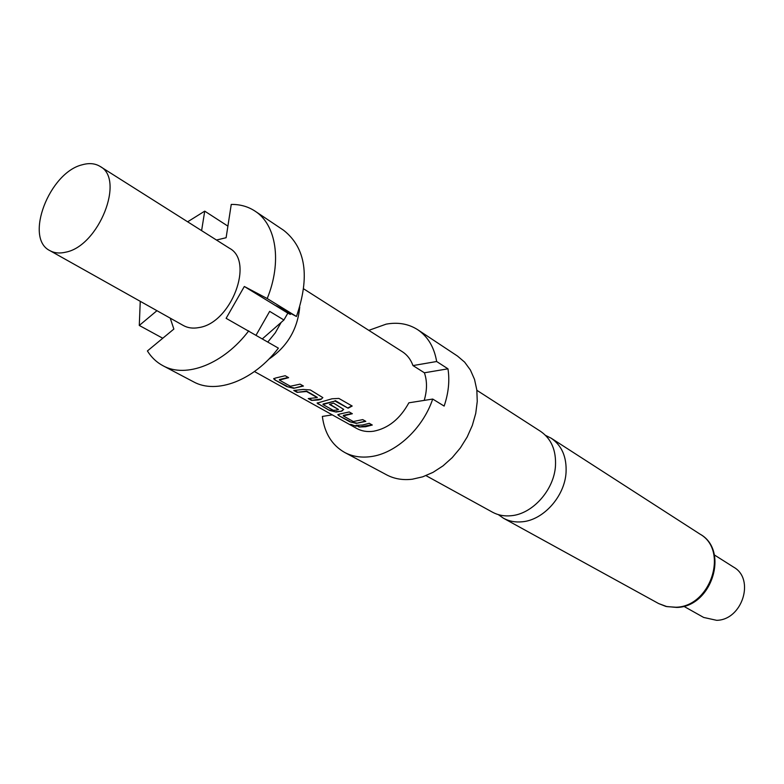 <?xml version="1.0" encoding="UTF-8"?>
<svg xmlns="http://www.w3.org/2000/svg" width="784" height="784" viewBox="0 0 784 784"><rect width="100%" height="100%" fill="white"/><g stroke="black" fill="none" stroke-linecap="round" stroke-linejoin="round"><path stroke-width="1.18" d="M350.967 424.369L356.093 426.3M355.564 425.947L350.35 424.369L355.564 425.947M476.868 390.305L540.627 431.396C551.289 438.775 556.238 450.271 555.474 465.882C554.082 489.931 532.63 513.971 511.246 515.715C504.357 516.411 498.114 515.245 492.499 512.197L425.996 475.633M82.33 164.758C89.19 162.827 95.119 163.386 100.107 166.433C125.234 179.134 98.853 245.941 65.836 252.154C59.751 253.624 54.449 253.124 49.941 250.655C24.01 238.346 49.225 172.451 82.33 164.758M100.107 166.433L229.447 248.244C254.584 261.239 231.27 322.93 199.107 327.536C193.178 328.702 187.944 328.035 183.407 325.536L49.941 250.655M256.094 335.131L269.667 311.366L283.916 319.99L281.142 322.42L275.282 332.828L267.844 341.991M299.733 307.152C297.538 329.417 287.16 346.812 268.618 359.337M332.289 414.873L322.351 416.431C324.576 433.258 332.014 445.263 344.676 452.456L386.718 474.898C394.342 478.906 402.878 480.347 412.335 479.21L422.723 476.819L433.082 472.321L443.038 465.853L452.25 457.611L460.384 447.889L467.166 437.011L472.34 425.379L475.741 413.384L477.25 401.447L476.829 389.991L474.526 379.397L470.41 370.028L464.667 362.169L457.493 356.063L417.764 329.75C408.552 323.841 398.007 321.979 386.12 324.155L368.813 330.358M344.676 452.456C352.359 456.504 361.003 457.895 370.616 456.641C395.685 453.613 422.782 428.74 432.709 399.056L444.146 406.083C448.536 393.068 449.82 380.642 447.968 368.823L436.659 361.512C434.189 347.204 427.888 336.61 417.764 329.75M498.32 514.627L503.524 518.263C509.12 521.291 515.343 522.467 522.183 521.791C543.459 520.115 564.735 496.321 566.058 472.468C566.783 456.994 561.834 445.567 551.201 438.217L545.566 435.394M683.707 606.248L703.669 617.449L716.664 620.32C742.281 620.046 755.217 578.994 733.628 567.136L714.322 554.915M293.706 388.296L303.428 386.042L300.066 384.14L290.384 386.257L279.369 380.083L288.63 377.663L285.2 375.722L275.419 378.055L273.685 378.799L274.88 379.926L286.817 386.59L293.706 388.296L303.016 385.806M297.116 392.343L306.564 391.51L317.265 397.615L308.239 398.566L311.503 400.389L318.049 400.016L320.97 399.409L322.861 397.625L310.317 389.942L303.29 389.442L293.775 390.481L297.116 392.343L306.593 391.128L317.236 397.312M332.014 398.782L317.128 403.123L329.427 410.404L336.071 412.051L341.785 411.139L343.696 409.385L333.582 403.113L329.417 404.387L338.482 409.503L336.071 410.15L333.308 410.326L322.969 404.534L335.023 401.065L348.096 408.209L352.183 406.034L338.855 398.419L332.014 398.782M356.299 423.38L365.805 421.351L362.747 419.616L353.29 421.527L343.255 415.902L352.339 413.727L349.213 411.963L339.648 414.05L337.855 414.736L338.894 415.696L349.762 421.772L356.299 423.38L365.403 421.126M359.141 427.015L365.589 426.731L372.292 425.026L369.254 423.311L362.551 425.026L356.103 425.32L359.141 427.015L371.89 424.801M432.709 399.056L408.876 402.809C400.026 418.901 388.266 428.378 373.586 431.229C367.314 432.111 361.689 431.19 356.7 428.456L254.457 371.538M303.731 288.894L402.388 351.751C407.249 354.887 410.777 359.493 412.982 365.579L424.399 372.792C427.251 381.093 427.182 390.285 424.203 400.399M436.659 361.512L412.982 365.579M447.968 368.823L424.399 372.792M291.119 313.678L290.276 314.423L276.076 305.721L296.45 316.491C310.121 276.625 305.858 247.891 283.671 230.31L255.055 211.141C276.36 224.665 282.181 262.013 267.197 298.537L244.324 286.483L226.125 318.324L278.389 348.135C253.82 380.544 216.433 394.636 193.452 381.779L162.984 365.726C156.614 362.335 151.42 357.406 147.402 350.958L173.862 329.064L170.216 318.128M283.916 319.99L287.836 313.13L290.276 314.423M248.744 330.848C223.724 363.992 185.975 378.613 162.984 365.726M156.947 310.689L139.287 325.448L162.768 338.247M139.287 325.448L140.248 301.321M187.641 221.803L204.722 211.141L201.606 230.633M227.899 226.135L204.722 211.141M281.142 322.42L262.415 338.815M216.472 240.031L226.115 237.719L231.251 204.418C240.178 204.32 248.107 206.564 255.055 211.141M296.45 316.491L267.197 298.537M244.324 286.483L287.836 313.13M356.955 425.359L359.248 426.643M349.762 421.772L356.367 422.997M338.894 415.696L349.87 421.39M337.982 414.462L338.992 415.314M351.938 413.501L343.382 415.383M317.255 402.849L318.216 404.142M318.324 403.75L329.427 410.404M329.535 410.022L336.071 412.051M336.15 411.659L341.785 411.139M341.814 410.757L343.686 409.356M329.907 404.27L338.482 409.503M323.096 404.005L335.023 401.065M334.993 400.702L335.513 401.055M335.474 400.702L348.096 408.209M351.859 405.847L348.047 407.847M294.647 390.51L297.224 391.951M320.97 399.409L322.861 397.606M320.999 399.027L311.503 400.389M309.112 398.595L311.611 400.007M286.817 386.59L293.784 387.904M274.88 379.926L286.934 386.198M273.802 378.496L274.998 379.525M288.228 377.437L279.486 379.534M675.935 607.237C710.725 606.708 729.002 550.26 699.985 534.11C729.463 549.996 712.088 607.061 676.67 607.433L665.949 606.453L658.629 603.553L666.9 606.62L675.935 607.237M699.985 534.11L551.201 438.217M658.629 603.553L503.524 518.263"/></g></svg>
